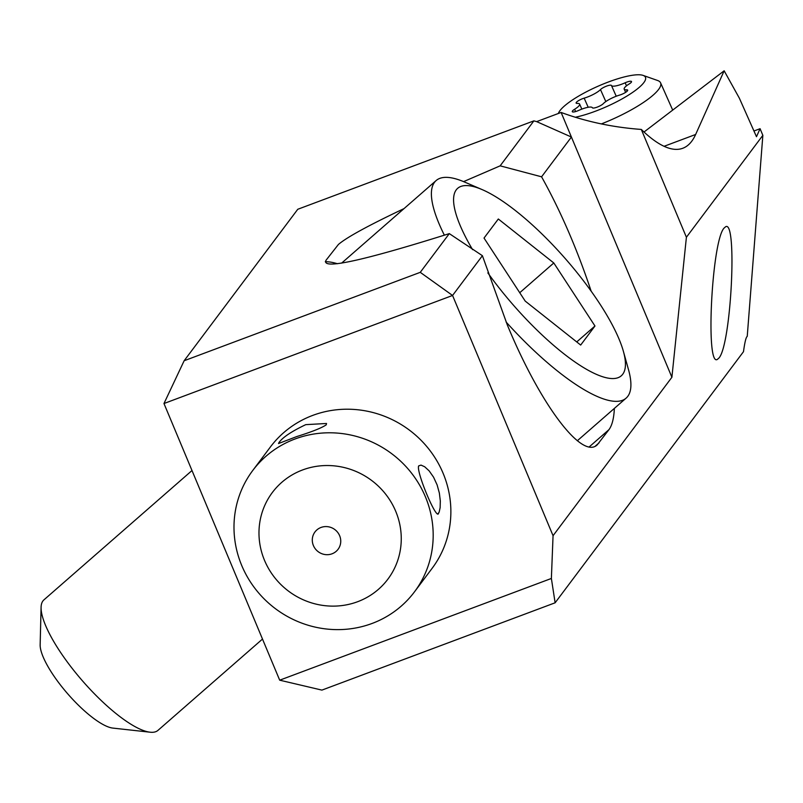 <?xml version="1.0" encoding="UTF-8"?>
<svg xmlns="http://www.w3.org/2000/svg" width="803" height="803" viewBox="0 0 803 803"><rect width="100%" height="100%" fill="white"/><g stroke="black" fill="none" stroke-linecap="round" stroke-linejoin="round"><path stroke-width="1.2" d="M686.404 237.246L671.9 377.269L571.415 137.042L536.645 121.624L561.126 112.45C586.24 121.695 612.97 127.356 641.296 129.434L686.404 237.246L762.85 135.336L747.242 336.347C746.027 337.13 744.772 342.249 743.488 351.684L555.124 602.792L321.913 690.108L279.695 680.181L163.973 403.528L184.138 360.748L420.26 272.337L452.561 295.464L163.973 403.528M671.9 377.269L553.056 535.701L551.38 578.461L555.124 602.792M724.015 228.142L725.581 226.787C737.545 218.948 731.152 344.939 718.926 358.048L717.35 359.413C705.385 367.252 711.779 241.261 724.015 228.142M551.38 578.461L279.695 680.181M762.85 135.336L760.08 128.701L753.947 130.999M644.016 132.013L724.155 70.794L739.372 98.207L756.486 136.711L760.08 128.701M641.296 129.434A288.849 70.363 69.5 0 0 682.811 148.254A288.849 70.363 69.5 0 0 695.639 134.482L724.155 70.794M561.126 112.45L571.415 137.042L541.573 176.811L500.149 165.84L533.895 120.862L297.772 209.272L184.138 360.748M536.645 121.624L533.895 120.862M541.573 176.811C560.404 210.577 576.935 248.689 591.159 291.158M614.365 408.396C613.904 418.323 612.097 425.409 608.965 429.645L597.332 444.732C582.034 460.149 540.138 404.391 507.315 324.934L482.402 255.695L452.561 295.464L553.056 535.701M325.305 261.718A158.864 44.476 -131.1 0 1 337.431 263.725M420.26 272.337L449.309 233.623C361.581 261.196 320.517 270.029 326.138 260.112L338.404 244.473C346.705 237.347 368.577 225.392 404.009 208.619M463.592 181.619L500.149 165.84M449.309 233.623L482.402 255.695M414.458 591.871L432.144 568.293A101.098 96.882 -143.1 0 0 429.183 449.509A101.098 96.882 -143.1 0 0 312.698 415.412A101.098 96.882 -143.1 0 0 270.41 446.96L252.714 470.538A101.098 96.882 36.9 0 1 295.012 438.99A101.098 96.882 36.9 0 1 411.497 473.087A101.098 96.882 36.9 0 1 414.458 591.871A101.098 96.882 36.9 0 1 372.16 623.429A101.098 96.882 36.9 0 1 255.685 589.332A101.098 96.882 36.9 0 1 252.714 470.538M305.762 424.646L326.52 423.482L326.219 424.847C321.662 427.939 311.875 431.833 296.849 436.531L278.541 443.527L278.992 442.533C282.676 437.354 291.599 431.392 305.762 424.646M438.548 513.298C436.782 521.177 415.713 470.839 418.704 465.87L421.023 465.108L424.687 466.764L429.143 470.869L433.57 477.193L437.113 484.902L439.351 493.042L440.315 500.901L440.144 507.667L439.121 512.244L437.816 513.9M302.57 469.956A72.21 69.199 36.9 0 1 395.708 511.27A72.21 69.199 36.9 0 1 357.676 601.698A72.21 69.199 36.9 0 1 264.528 560.384A72.21 69.199 36.9 0 1 302.57 469.956M332.03 553.809A14.444 13.842 36.9 0 1 313.401 545.548A14.444 13.842 36.9 0 1 321.009 527.461A14.444 13.842 36.9 0 1 339.639 535.721A14.444 13.842 36.9 0 1 332.03 553.809M601.327 123.923A59.211 13.751 -24 0 0 660.247 86.744A59.211 13.751 -24 0 0 660.578 82.829A59.211 13.751 -24 0 0 657.677 80.521L643.123 75.402A47.658 11.071 156 0 1 645.19 80.4A47.658 11.071 156 0 1 575.299 117.248M558.356 113.494A47.658 11.071 156 0 1 558.537 112.992A47.658 11.071 156 0 1 558.617 112.822A47.658 11.071 156 0 1 597.673 86.383A47.658 11.071 156 0 1 643.123 75.402M592.363 107.743A6.243 1.445 -24 0 0 597.201 107.12A6.243 1.445 -24 0 0 603.324 103.637A13.44 3.122 156 0 1 619.655 95.075A6.243 1.445 -24 0 0 627.645 90.548A6.243 1.445 -24 0 0 627.675 90.137A6.243 1.445 -24 0 0 626.571 89.816A13.44 3.122 156 0 1 624.192 89.123A13.44 3.122 156 0 1 629.201 83.954A6.243 1.445 -24 0 0 631.489 81.956A6.243 1.445 -24 0 0 631.519 81.545A6.243 1.445 -24 0 0 625.156 82.789A13.44 3.122 156 0 1 611.444 85.479A6.243 1.445 -24 0 0 606.606 86.102A6.243 1.445 -24 0 0 600.483 89.585A13.44 3.122 156 0 1 584.152 98.147A6.243 1.445 -24 0 0 576.132 103.085A6.243 1.445 -24 0 0 577.237 103.406A13.44 3.122 156 0 1 579.615 104.099A13.44 3.122 156 0 1 579.535 104.982A13.44 3.122 156 0 1 574.607 109.268A6.243 1.445 -24 0 0 572.288 111.677A6.243 1.445 -24 0 0 578.652 110.433A13.44 3.122 156 0 1 592.363 107.743M41.083 607.359L40.15 644.849A57.766 16.17 48.9 0 0 67.874 694.003A57.766 16.17 48.9 0 0 112.852 728.09L150.141 732.206A86.654 24.261 -131.1 0 1 82.669 681.085A86.654 24.261 -131.1 0 1 41.083 607.359A86.654 24.261 -131.1 0 1 42.95 600.925A86.654 24.261 -131.1 0 1 43.934 599.861L191.997 470.528M262.501 639.058L157.95 730.389A86.654 24.261 -131.1 0 1 150.141 732.206M444.37 235.179A144.42 40.431 -131.1 0 1 434.493 182.331A144.42 40.431 -131.1 0 1 436.139 180.555A144.42 40.431 -131.1 0 1 464.525 182.02L482.111 189.588A124.415 34.83 -131.1 0 1 623.389 351.323A124.415 34.83 -131.1 0 1 622.757 374.198A124.415 34.83 -131.1 0 1 487.843 272.9M623.389 351.323L628.528 369.761A144.42 40.431 -131.1 0 1 627.795 396.321A144.42 40.431 -131.1 0 1 626.159 398.097A144.42 40.431 -131.1 0 1 506.101 322.013M472.586 249.653A124.415 34.83 -131.1 0 1 456.245 189.859A124.415 34.83 -131.1 0 1 482.111 189.588M576.735 341.927L594.973 325.998L580.679 345.059L525.202 301.085L484.028 238.059L498.322 218.998L553.799 262.972L519.742 292.724M594.973 325.998L553.799 262.972M589.201 446.91L608.965 429.645M595.384 446.066L599.058 442.844M695.639 134.482L664.091 146.297M575.621 111.557L574.607 109.268M588.208 107.271L584.152 98.147M605.813 101.569L600.483 89.585M616.232 96.24L611.444 85.479M626.501 85.821L625.156 82.789M627.173 91.171L626.571 89.816M558.537 112.992L558.326 113.504M672.703 110.101L660.578 82.829M579.615 104.099L581.844 109.118M624.192 89.123L625.637 92.365M341.636 263.103L436.139 180.555M577.317 440.757L626.159 398.097"/></g></svg>
